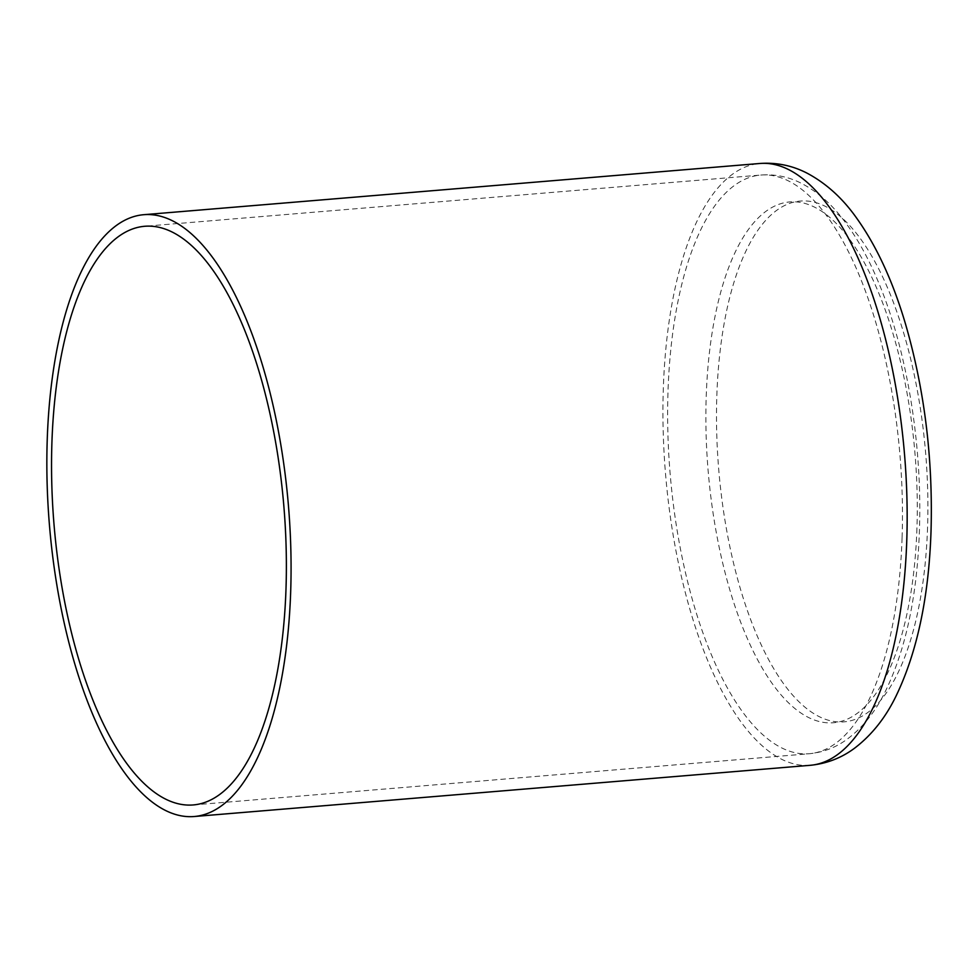 <?xml version="1.0" encoding="UTF-8"?>
<svg xmlns="http://www.w3.org/2000/svg" width="980" height="980" viewBox="0 0 980 980"><rect width="100%" height="100%" fill="white"/><g stroke="black" fill="none" stroke-linecap="round" stroke-linejoin="round"><path stroke-width="0.73" stroke-dasharray="4.9 3.68" d="M810.092 765.319A301.963 119.928 85.2 0 1 665.567 474.332A301.963 119.928 85.2 0 1 760.064 163.464M927.558 527.461A261.317 103.782 85.2 0 1 761.987 646.482A261.317 103.782 85.2 0 1 777.226 209.965A261.317 103.782 85.2 0 1 927.558 527.461M902.078 537.898A290.35 115.309 85.2 0 1 809.137 753.742A290.35 115.309 85.2 0 1 670.161 473.94A290.35 115.309 85.2 0 1 761.019 175.04A290.35 115.309 85.2 0 1 902.078 537.898M916.937 528.343A261.317 103.782 85.2 0 1 751.366 647.364A261.317 103.782 85.2 0 1 766.605 210.847A261.317 103.782 85.2 0 1 916.937 528.343M193.048 804.96L809.137 753.742C822.551 752.481 834.825 747.924 845.948 740.084C861.408 728.912 874.148 713.477 884.156 693.791C905.287 651.712 917.023 597.641 919.387 531.564C922.56 446.182 907.321 351.477 878.986 283.514C869.015 259.284 857.573 238.593 844.65 221.431C831.604 203.864 816.61 190.88 799.668 182.464C787.381 176.547 774.506 174.073 761.019 175.04L144.93 226.257"/><path stroke-width="1.47" d="M290.668 592.055A301.963 119.928 85.2 0 1 194.003 816.536A301.963 119.928 85.2 0 1 49.478 525.537A301.963 119.928 85.2 0 1 143.974 214.681A301.963 119.928 85.2 0 1 290.668 592.055M285.989 589.115A290.35 115.309 85.2 0 1 193.048 804.96A290.35 115.309 85.2 0 1 54.072 525.158A290.35 115.309 85.2 0 1 144.93 226.257A290.35 115.309 85.2 0 1 285.989 589.115M143.974 214.681L760.064 163.464A301.963 119.928 85.2 0 1 906.757 540.838A301.963 119.928 85.2 0 1 810.092 765.319L194.003 816.536M760.064 163.464C776.687 162.325 792.342 165.559 807.03 173.142C826.054 183.272 842.506 198.156 856.398 217.768C876.622 246.054 893.025 281.579 905.606 324.343C924.679 390.31 933.144 459.51 931 531.969C928.746 597.31 917.207 651.761 896.394 695.335C885.883 717.25 872.004 734.829 854.744 748.071C841.526 757.957 826.642 763.702 810.092 765.319"/></g></svg>
